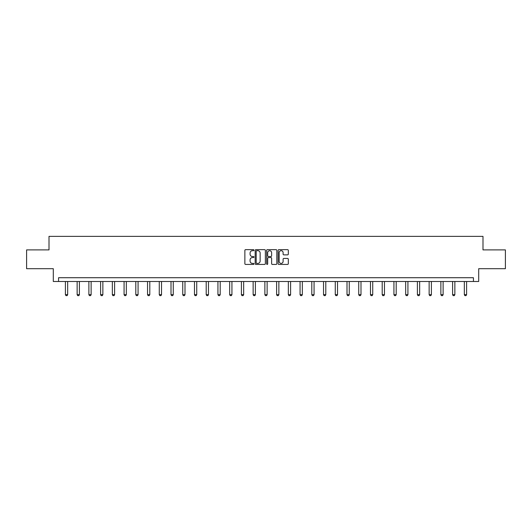 <?xml version="1.0" encoding="UTF-8"?>
<svg xmlns="http://www.w3.org/2000/svg" width="532" height="532" viewBox="0 0 532 532"><rect width="100%" height="100%" fill="white"/><g stroke="black" fill="none" stroke-linecap="round" stroke-linejoin="round"><path stroke-width="0.8" d="M253.964 250.18A0.519 0.519 0 0 0 253.451 249.661L245.604 249.661A0.738 0.738 0 0 0 244.866 250.399L244.866 263.686A0.738 0.738 0 0 0 245.604 264.424L253.451 264.424A0.519 0.519 0 0 0 253.964 263.905A0.519 0.519 0 0 0 253.451 263.393L252.434 263.393A2.361 2.361 0 0 1 250.073 261.026L250.073 259.922A2.361 2.361 0 0 1 252.434 257.561L253.451 257.561A0.519 0.519 0 0 0 253.964 257.042A0.519 0.519 0 0 0 253.451 256.524L252.434 256.524A2.361 2.361 0 0 1 250.073 254.163L250.073 253.052A2.361 2.361 0 0 1 252.434 250.692L253.451 250.692A0.519 0.519 0 0 0 253.964 250.18M287.573 254.861A0.738 0.738 0 0 0 288.311 254.123L288.311 250.399A0.738 0.738 0 0 0 287.573 249.661L278.861 249.661A0.738 0.738 0 0 0 278.123 250.399L278.123 263.686A0.738 0.738 0 0 0 278.861 264.424L287.573 264.424A0.738 0.738 0 0 0 288.311 263.686L288.311 259.184A0.738 0.738 0 0 0 287.573 258.446L283.849 258.446A0.738 0.738 0 0 0 283.11 259.184L283.11 261.418A1.975 1.975 0 0 1 281.135 263.393A1.975 1.975 0 0 1 279.16 261.418L279.16 252.667A1.975 1.975 0 0 1 281.135 250.692A1.975 1.975 0 0 1 283.11 252.667L283.11 254.123A0.738 0.738 0 0 0 283.849 254.861L287.573 254.861M473.433 281.488L478.7 281.488L478.7 268.7L505.4 268.7L505.4 249.9L482.99 249.9L482.99 236.361L49.011 236.361L49.011 249.9L26.6 249.9L26.6 268.7L53.3 268.7L53.3 281.488L473.433 281.488L473.433 277.724L58.567 277.724L58.567 281.488M265.355 250.399A0.738 0.738 0 0 0 264.617 249.661L255.905 249.661A0.738 0.738 0 0 0 255.167 250.399L255.167 263.686A0.738 0.738 0 0 0 255.905 264.424L264.617 264.424A0.738 0.738 0 0 0 265.355 263.686L265.355 250.399M267.383 249.661L276.095 249.661A0.738 0.738 0 0 1 276.833 250.399L276.833 263.686A0.738 0.738 0 0 1 276.095 264.424L272.371 264.424A0.738 0.738 0 0 1 271.626 263.686L271.626 258.299A0.738 0.738 0 0 0 270.888 257.561L268.421 257.561A0.738 0.738 0 0 0 267.682 258.299L267.682 263.905A0.519 0.519 0 0 1 267.164 264.424A0.519 0.519 0 0 1 266.645 263.905L266.645 250.399A0.738 0.738 0 0 1 267.383 249.661M256.717 250.692A0.519 0.519 0 0 0 256.198 251.21L256.198 262.875A0.519 0.519 0 0 0 256.717 263.393L257.787 263.393A2.361 2.361 0 0 0 260.148 261.026L260.148 253.052A2.361 2.361 0 0 0 257.787 250.692L256.717 250.692M271.626 252.707A1.975 1.975 0 0 0 269.658 250.732A1.975 1.975 0 0 0 267.682 252.707L267.682 255.786A0.738 0.738 0 0 0 268.421 256.524L270.888 256.524A0.738 0.738 0 0 0 271.626 255.786L271.626 252.707M65.409 281.488L65.409 294.662L67.664 294.662L67.664 281.488M67.664 294.662L67.099 295.639L65.975 295.639L65.409 294.662M77.14 281.488L77.14 294.662L79.401 294.662L79.401 281.488M79.401 294.662L78.836 295.639L77.705 295.639L77.14 294.662M88.877 281.488L88.877 294.662L91.132 294.662L91.132 281.488M91.132 294.662L90.566 295.639L89.443 295.639L88.877 294.662M100.608 281.488L100.608 294.662L102.862 294.662L102.862 281.488M102.862 294.662L102.304 295.639L101.173 295.639L100.608 294.662M112.338 281.488L112.338 294.662L114.599 294.662L114.599 281.488M114.599 294.662L114.034 295.639L112.904 295.639L112.338 294.662M124.076 281.488L124.076 294.662L126.33 294.662L126.33 281.488M126.33 294.662L125.765 295.639L124.641 295.639L124.076 294.662M135.806 281.488L135.806 294.662L138.067 294.662L138.067 281.488M138.067 294.662L137.502 295.639L136.372 295.639L135.806 294.662M147.544 281.488L147.544 294.662L149.798 294.662L149.798 281.488M149.798 294.662L149.233 295.639L148.102 295.639L147.544 294.662M159.274 281.488L159.274 294.662L161.529 294.662L161.529 281.488M161.529 294.662L160.963 295.639L159.839 295.639L159.274 294.662M171.005 281.488L171.005 294.662L173.266 294.662L173.266 281.488M173.266 294.662L172.701 295.639L171.57 295.639L171.005 294.662M182.742 281.488L182.742 294.662L184.996 294.662L184.996 281.488M184.996 294.662L184.431 295.639L183.307 295.639L182.742 294.662M194.473 281.488L194.473 294.662L196.727 294.662L196.727 281.488M196.727 294.662L196.168 295.639L195.038 295.639L194.473 294.662M206.203 281.488L206.203 294.662L208.464 294.662L208.464 281.488M208.464 294.662L207.899 295.639L206.768 295.639L206.203 294.662M217.94 281.488L217.94 294.662L220.195 294.662L220.195 281.488M220.195 294.662L219.63 295.639L218.506 295.639L217.94 294.662M229.671 281.488L229.671 294.662L231.932 294.662L231.932 281.488M231.932 294.662L231.367 295.639L230.236 295.639L229.671 294.662M241.408 281.488L241.408 294.662L243.663 294.662L243.663 281.488M243.663 294.662L243.097 295.639L241.967 295.639L241.408 294.662M253.139 281.488L253.139 294.662L255.393 294.662L255.393 281.488M255.393 294.662L254.828 295.639L253.704 295.639L253.139 294.662M264.87 281.488L264.87 294.662L267.13 294.662L267.13 281.488M267.13 294.662L266.565 295.639L265.435 295.639L264.87 294.662M276.607 281.488L276.607 294.662L278.861 294.662L278.861 281.488M278.861 294.662L278.296 295.639L277.172 295.639L276.607 294.662M288.337 281.488L288.337 294.662L290.592 294.662L290.592 281.488M290.592 294.662L290.033 295.639L288.903 295.639L288.337 294.662M300.068 281.488L300.068 294.662L302.329 294.662L302.329 281.488M302.329 294.662L301.764 295.639L300.633 295.639L300.068 294.662M311.805 281.488L311.805 294.662L314.06 294.662L314.06 281.488M314.06 294.662L313.494 295.639L312.37 295.639L311.805 294.662M323.536 281.488L323.536 294.662L325.797 294.662L325.797 281.488M325.797 294.662L325.232 295.639L324.101 295.639L323.536 294.662M335.273 281.488L335.273 294.662L337.527 294.662L337.527 281.488M337.527 294.662L336.962 295.639L335.832 295.639L335.273 294.662M347.004 281.488L347.004 294.662L349.258 294.662L349.258 281.488M349.258 294.662L348.693 295.639L347.569 295.639L347.004 294.662M358.734 281.488L358.734 294.662L360.995 294.662L360.995 281.488M360.995 294.662L360.43 295.639L359.299 295.639L358.734 294.662M370.472 281.488L370.472 294.662L372.726 294.662L372.726 281.488M372.726 294.662L372.161 295.639L371.037 295.639L370.472 294.662M382.202 281.488L382.202 294.662L384.456 294.662L384.456 281.488M384.456 294.662L383.898 295.639L382.767 295.639L382.202 294.662M393.933 281.488L393.933 294.662L396.194 294.662L396.194 281.488M396.194 294.662L395.628 295.639L394.498 295.639L393.933 294.662M405.67 281.488L405.67 294.662L407.924 294.662L407.924 281.488M407.924 294.662L407.359 295.639L406.235 295.639L405.67 294.662M417.401 281.488L417.401 294.662L419.662 294.662L419.662 281.488M419.662 294.662L419.096 295.639L417.966 295.639L417.401 294.662M429.138 281.488L429.138 294.662L431.392 294.662L431.392 281.488M431.392 294.662L430.827 295.639L429.696 295.639L429.138 294.662M440.868 281.488L440.868 294.662L443.123 294.662L443.123 281.488M443.123 294.662L442.558 295.639L441.434 295.639L440.868 294.662M452.599 281.488L452.599 294.662L454.86 294.662L454.86 281.488M454.86 294.662L454.295 295.639L453.164 295.639L452.599 294.662M464.336 281.488L464.336 294.662L466.591 294.662L466.591 281.488M466.591 294.662L466.025 295.639L464.902 295.639L464.336 294.662"/></g></svg>
